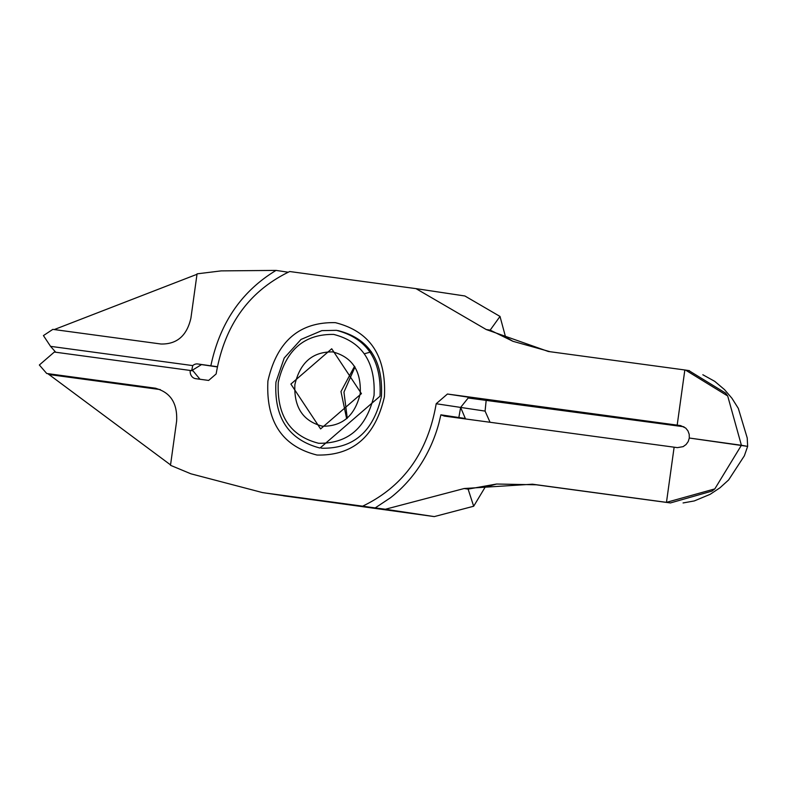 <?xml version="1.0" encoding="UTF-8"?>
<svg xmlns="http://www.w3.org/2000/svg" width="787" height="787" viewBox="0 0 787 787"><rect width="100%" height="100%" fill="white"/><g stroke="black" fill="none" stroke-linecap="round" stroke-linejoin="round"><path stroke-width="1.18" d="M347.274 418.231L343.958 392.113L354.986 366.978M354.553 366.289L340.978 391.562L346.664 418.753M294.879 384.636C293.846 407.312 303.025 421.163 322.404 426.2C342.443 426.505 355.055 415.595 360.239 393.48C361.272 370.805 352.094 356.954 332.714 351.917C312.675 351.612 300.063 362.522 294.879 384.636M331.721 348.769L290.885 384.076L320.604 428.925L361.43 393.628L331.721 348.769M670.396 502.942L666.481 502.352L714.812 488.904L741.403 445.275L689.304 438.025L688.212 441.546L686.077 444.517L683.146 446.642L677.4 447.636L444.36 416.087L440.887 414.828L465.333 418.497L460.631 407.42L468.176 397.996L683.942 426.78M486.14 400.701L485.077 411.099L490.055 422.275M473.676 506.238L485.117 487.212L496.607 484.025L468.108 489.111L473.676 506.238L434.276 516.597L283.389 495.721M200.882 364.499L217.291 366.909M55.71 352.232L50.555 346.349L192.756 365.601L191.644 370.657L201.58 364.548L197.744 363.968L217.33 366.722M192.756 365.601A7.427 6.532 98.6 0 1 197.744 363.968M50.555 346.349L43.433 335.587L52.837 329.369L160.951 344.008C176.898 344.372 186.893 335.734 190.916 318.096L197.065 273.846L221.157 270.885L276.05 270.403C241.57 291.269 219.839 323.054 210.867 365.748L210.69 365.719M196.996 274.289L54.273 329.556M276.05 270.403L288.14 272.213M434.276 516.597L385.384 509.248L283.527 495.83M714.812 488.904L711.92 491.127L670.426 502.942L668.291 502.657M262.455 492.573L291.918 496.961L262.455 492.573L190.877 473.794L170.494 465.304L176.632 421.055C177.557 402.993 170.287 392.015 154.823 388.129L46.718 373.491L39.35 365.001L54.333 352.045L190.247 370.451A7.427 6.532 98.6 0 0 195.619 378.665A7.427 6.532 98.6 0 0 195.697 378.675L208.644 380.436L216.14 373.953C224.482 325.208 248.997 291.072 289.695 271.525L415.998 288.632L486.238 329.537L548.293 351.474L685.507 370.067L727.7 395.979L741.403 445.275L747.65 446.377L689.304 438.025L689.215 434.335L687.966 430.902L685.723 428.079L680.588 425.59L447.429 394.031L436.185 403.741C427.843 452.486 403.328 486.632 362.63 506.169L387.401 509.701M674.125 447.193L666.471 502.352L532.435 484.202L536.36 484.792L496.607 484.025M385.384 509.248L464.173 488.52L532.435 484.202M667.16 502.5L536.655 484.841L667.553 502.559M440.887 414.828L438.979 422.855A133.642 117.558 -81.4 0 1 390.5 497.748L375.251 507.881M477.699 398.488L537.934 406.653L477.896 398.32M541.968 407.312L537.934 406.653M267.462 493.282L362.63 506.169M155.157 388.178L155.954 388.296M335.341 322.66C370.146 331.406 386.506 356.098 384.41 396.737C375.36 436.431 352.881 455.87 316.974 455.034C282.179 446.288 265.819 421.606 267.914 380.967C276.965 341.263 299.444 321.834 335.341 322.66M337.82 330.54C368.749 338.321 383.279 360.269 381.429 396.382C373.372 431.66 353.393 448.934 321.49 448.206M458.851 417.523L460.631 407.42L436.185 403.741M291.918 496.961L387.076 509.848M199.996 379.265L193.041 370.874L190.247 370.451M155.669 388.266L47.84 373.668L170.553 464.901M48.833 374.504L160.302 389.595M47.84 373.668L46.718 373.491M415.998 288.632L464.891 295.981L500.011 316.433L505.539 336.954L512.986 341.322L490.173 330.127L500.011 316.433M727.7 395.979L725.535 393.057L688.792 370.569M550.28 351.759L512.986 341.312M333.718 334.426C304.303 333.954 285.829 349.93 278.264 382.364C276.729 415.644 290.177 435.949 318.607 443.268C348.011 443.75 366.496 427.774 374.051 395.33C375.596 362.05 362.148 341.755 333.718 334.426M380.032 396.176C381.665 360.249 367.126 338.302 336.423 330.333L321.834 330.629L301.018 339.433L284.215 358.016L275.952 382.069C273.994 417.533 288.485 439.48 319.424 447.901L320.093 448L380.032 396.176M464.173 488.52L468.108 489.111M485.077 411.099L460.631 407.42M447.429 394.031L496.322 401.38M684.838 369.979L677.184 425.128M486.238 329.537L490.173 330.127M371.415 351.809L364.538 353.737M536.655 484.841L534.462 484.546M683.077 502.952L694.291 500.935L710.149 494.325L719.957 487.802L728.634 479.942L744.354 455.811L747.65 446.377L747.217 437.956L738.314 408.374L731.949 398.281L724.561 389.663L714.734 381.341L702.84 374.75M685.507 370.077L689.451 370.667"/></g></svg>
